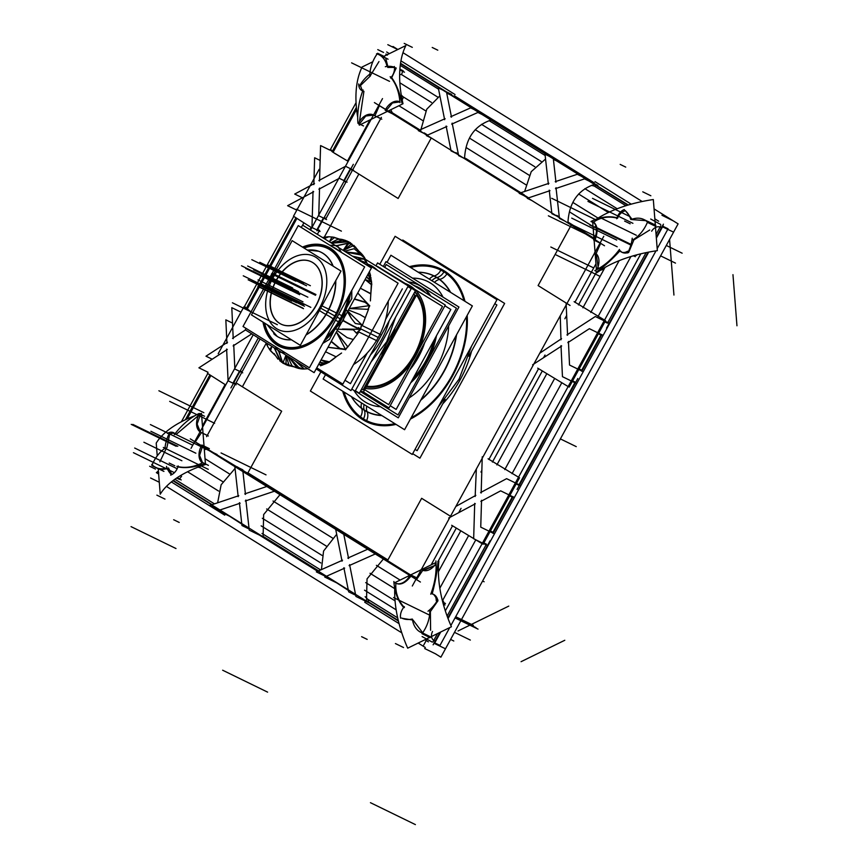 <?xml version="1.0" encoding="UTF-8"?>
<svg xmlns="http://www.w3.org/2000/svg" width="868" height="868" viewBox="0 0 868 868"><rect width="100%" height="100%" fill="white"/><g stroke="black" fill="none" stroke-linecap="round" stroke-linejoin="round"><path stroke-width="1.3" d="M353.58 364.506A57.418 38.865 -64 0 0 378.285 337.446A57.418 38.865 -64 0 0 388.246 301.207A57.418 38.865 -64 0 1 378.285 337.446L360.871 328.95L378.285 337.446A57.418 38.865 -64 0 0 388.246 301.207A57.418 38.865 -64 0 1 378.285 337.446A57.418 38.865 -64 0 1 353.58 364.506A57.418 38.865 -64 0 0 378.285 337.446A57.418 38.865 -64 0 1 353.58 364.506M367.414 264.024A57.418 38.865 -64 0 1 377.645 270.48A57.418 38.865 -64 0 0 367.414 264.024A57.418 38.865 -64 0 1 377.645 270.48A57.418 38.865 -64 0 0 370.354 265.25L370.755 265.445M301.869 368.629L296.574 366.556L288.751 356.867L296.574 366.556L301.869 368.629L296.574 366.556L288.751 356.867L299.916 368.672M287.351 355.999L292.104 365.938L287.351 355.999M282.827 363.106L287.785 365.439L293.644 366.752L286.093 364.788L285.984 355.142L283.066 362.672L290.715 365.656L283.066 362.672L285.984 355.142L283.066 362.672L290.715 365.656M281.243 361.88L274.364 347.916L281.243 361.88L274.364 347.916L280.136 361.186M266.888 343.261L267.561 346.354L270.534 350.856L275.004 355.175L269.46 349.457L272.01 346.451M353.276 329.764L342.437 329.026L360.383 329.33L361.587 324.556L360.383 329.33L361.587 324.556L360.383 329.33L356.423 333.128M360.437 329.742L361.696 324.599L355.337 323.482L351.388 318.469L347.786 311.156L361.5 324.502L355.305 323.46M365.254 317.677L360.014 314.563L348.415 309.995L360.014 314.563L365.254 317.677L360.014 314.563L348.415 309.995L360.014 314.563L365.254 317.677L362.173 325.847L368.585 309.138L365.254 317.688M353.33 329.807L356.336 333.073M337.185 330.513L347.222 337.663L353.287 339.529L358.278 332.911L353.287 339.529L347.222 337.663L337.185 330.513L347.222 337.663L353.287 339.529L347.222 337.663L337.185 330.513M328.028 347.233L345.529 349.446L328.028 347.233L345.529 349.446L347.656 346.647M347.591 346.538L336.372 331.999L345.529 349.446M325.543 351.768L336.079 356.813L341.569 353.037L336.079 356.813L325.543 351.768M329.395 361.815L321.051 359.981L327.203 362.933M325.142 363.942L318.578 364.495L325.142 363.942L318.578 364.495L322.343 365.189M307.749 368.683L300.361 364.093L307.749 368.683M335.037 329.395A57.418 38.865 116 0 1 323.927 341.265A57.418 38.865 116 0 0 335.037 329.395A57.418 38.865 116 0 1 323.927 341.265M345.941 309.833A57.418 38.865 116 0 1 335.764 328.408A57.418 38.865 116 0 0 345.941 309.833A57.418 38.865 116 0 1 335.764 328.408M350.618 292.516A57.418 38.865 116 0 1 346.386 308.672A57.418 38.865 116 0 0 350.618 292.516A57.418 38.865 116 0 1 346.386 308.672M332.119 246.653A57.418 38.865 116 0 1 339.29 251.123A57.418 38.865 116 0 0 332.119 246.653A57.418 38.865 116 0 1 339.29 251.123M340.245 318.74A55.378 37.487 -64 0 0 348.469 296.455A55.378 37.487 -64 0 1 340.245 318.74L337.099 317.211L340.245 318.74A55.378 37.487 -64 0 0 348.469 296.455A55.378 37.487 -64 0 1 340.245 318.74A55.378 37.487 -64 0 1 326.086 337.337A55.378 37.487 -64 0 0 340.245 318.74A55.378 37.487 -64 0 1 326.086 337.337A55.378 37.487 -64 0 0 340.245 318.74M332.01 236.931L329.406 241.825L331.988 236.931L339.93 239.264L333.844 237.235L328.636 236.736L324.057 238.505M330.903 242.758L337.977 239.199L345.334 240.36M347.265 241.098L331.619 243.203L348.307 241.803M351.876 243.93L343.305 250.472L349.229 242.953L355.956 248.346L349.229 242.953L343.305 250.472L353.884 245.394L358.592 250.852L350.216 242.649M362.954 255.376L345.876 252.078L359.352 253.727L364.104 257.546L359.352 253.727L345.876 252.078L359.352 253.727L364.104 257.546M367.175 263.319L357.312 259.185L367.175 263.319L357.312 259.185L367.175 263.319L367.967 265.825L365.33 259.141L352.451 256.168M371.059 277.869L367.88 274.44L371.059 277.869M371.515 282.002L365.092 279.529L371.515 282.002L365.092 279.529L371.526 284.812M371.602 284.693L370.82 293.992M370.831 293.937L360.35 288.187L370.853 293.655L370.397 300.892L370.853 293.655M367.934 309.323L369.508 305.644L357.714 293.015M354.491 298.896L365.276 302.107L369.518 305.623L349.218 308.52L367.826 309.312M328.104 246.913A55.378 37.487 116 0 1 335.753 316.549A55.378 37.487 116 0 1 279.572 346.462M279.485 346.43A55.378 37.487 116 0 1 263.167 322.202A55.378 37.487 116 0 0 293.742 349.012A55.378 37.487 116 0 0 335.753 316.549A55.378 37.487 116 0 1 293.742 349.012A55.378 37.487 116 0 1 263.167 322.202A55.378 37.487 116 0 0 293.742 349.012A55.378 37.487 116 0 0 335.753 316.549A55.378 37.487 116 0 0 341.167 260.65A55.378 37.487 116 0 0 302.639 247.174A55.378 37.487 116 0 1 328.017 246.87M281.048 324.133A34.655 23.458 -64 0 0 316.212 305.417A34.655 23.458 -64 0 0 311.428 261.843M311.341 261.8A34.655 23.458 -64 0 0 276.263 280.559A34.655 23.458 -64 0 0 280.972 324.089M366.676 386.097A53.914 36.499 -64 0 0 414.351 354.752A53.914 36.499 -64 0 0 416.499 295.087A53.914 36.499 -64 0 1 414.351 354.752A53.914 36.499 -64 0 1 366.676 386.097A53.914 36.499 -64 0 0 414.351 354.752A53.914 36.499 -64 0 0 416.499 295.087A53.914 36.499 -64 0 1 414.351 354.752A53.914 36.499 -64 0 1 366.676 386.097M395.092 327.92A53.914 36.499 116 0 1 380.162 355.175A53.914 36.499 116 0 0 395.092 327.92A53.914 36.499 116 0 1 380.162 355.175A53.914 36.499 116 0 0 395.092 327.92M366.22 386.933A54.836 37.118 -64 0 0 414.882 355.077A54.836 37.118 -64 0 0 416.966 294.252A54.836 37.118 -64 0 1 414.882 355.077A54.836 37.118 -64 0 1 366.22 386.933A54.836 37.118 -64 0 0 414.882 355.077A54.836 37.118 -64 0 0 416.966 294.252A54.836 37.118 -64 0 1 414.882 355.077A54.836 37.118 -64 0 1 366.22 386.933A54.836 37.118 116 0 0 414.73 355.012A54.836 37.118 116 0 0 416.922 294.328M416.521 293.677A54.836 37.118 -64 0 0 414.882 291.767A54.836 37.118 -64 0 1 416.521 293.677A54.836 37.118 -64 0 0 414.882 291.767A54.836 37.118 -64 0 1 416.521 293.677M413.363 377.96A58.568 39.646 -64 0 0 433.794 340.647A58.568 39.646 -64 0 1 413.363 377.96A58.568 39.646 -64 0 0 433.794 340.647A58.568 39.646 -64 0 1 413.363 377.96M420.221 288.426A58.568 39.646 -64 0 1 425.58 292.776A58.568 39.646 -64 0 0 420.221 288.426A58.568 39.646 -64 0 1 425.58 292.776A58.568 39.646 -64 0 0 420.221 288.426A58.568 39.646 -64 0 0 417.801 287.091A58.568 39.646 -64 0 0 414.036 285.594M418.517 284.954A60.814 41.165 116 0 1 421.295 286.462A60.814 41.165 116 0 0 418.517 284.954A60.814 41.165 116 0 1 421.295 286.462A60.814 41.165 116 0 1 430.864 296.064A60.814 41.165 116 0 0 421.295 286.462A60.814 41.165 116 0 1 430.864 296.064A60.814 41.165 116 0 0 421.295 286.462A60.814 41.165 116 0 0 418.777 285.073M436.463 335.775A60.814 41.165 116 0 1 410.694 382.831A60.814 41.165 116 0 0 436.463 335.775A60.814 41.165 116 0 1 410.694 382.831A60.814 41.165 116 0 0 436.463 335.775M365.037 394.18A60.814 41.165 116 0 1 362.965 393.009A60.814 41.165 116 0 0 370.039 396.144A60.814 41.165 116 0 1 365.482 394.397M362.965 393.009A60.814 41.165 116 0 1 360.426 391.229A60.814 41.165 116 0 0 362.965 393.009A60.814 41.165 116 0 1 360.426 391.229A60.814 41.165 116 0 0 362.965 393.009A60.814 41.165 116 0 0 370.039 396.144A60.814 41.165 116 0 1 362.965 393.009M408.752 282.306A60.814 41.165 116 0 1 418.333 284.856A60.814 41.165 116 0 0 408.752 282.306A60.814 41.165 116 0 1 418.333 284.856A60.814 41.165 116 0 0 408.752 282.306M442.756 403.848A84.934 57.494 -64 0 0 471.508 351.345A84.934 57.494 -64 0 1 442.756 403.848A84.934 57.494 -64 0 0 471.508 351.345A84.934 57.494 -64 0 1 442.756 403.848M440.803 268.971A84.934 57.494 116 0 0 409.512 266.812A84.934 57.494 116 0 1 444.416 270.968A84.934 57.494 116 0 1 464.988 301.326A84.934 57.494 116 0 0 444.416 270.968A84.934 57.494 116 0 1 464.988 301.326A84.934 57.494 116 0 0 444.416 270.968A84.934 57.494 116 0 0 440.901 269.026M467.179 315.388A84.934 57.494 116 0 1 410.434 419.049A84.934 57.494 116 0 0 467.179 315.388A84.934 57.494 116 0 1 410.434 419.049A84.934 57.494 116 0 0 467.179 315.388M366.361 421.664A84.934 57.494 116 0 1 362.954 419.776A84.934 57.494 116 0 0 396.025 424.387A84.934 57.494 116 0 1 366.47 421.718M362.954 419.776A84.934 57.494 116 0 1 342.903 391.338A84.934 57.494 116 0 0 362.954 419.776A84.934 57.494 116 0 1 342.903 391.338A84.934 57.494 116 0 0 362.954 419.776A84.934 57.494 116 0 0 396.025 424.387A84.934 57.494 116 0 1 362.954 419.776M422.792 570.287L416.553 579.564L422.542 570.547M458.695 512.673L461.071 508.344M480.937 472.051L481.838 470.413M543.531 357.735L545.006 355.045M564.873 318.751L566.663 315.464M598.367 268.755L596.207 253.423L600.634 243.333L596.207 253.423L598.367 268.755L596.207 253.423L600.515 243.604M247.922 472.854L387.898 559.936M358.853 174.045L324.437 236.91M266.075 343.5L242.378 386.781M434.293 642.678L439.967 645.434L449.732 627.586L439.967 645.434L434.293 642.678L439.967 645.434L449.732 627.586M450.872 625.524L655.991 250.852M657.174 248.682L667.752 229.38M489.563 531.433L483.389 542.706M490.377 531.032L492.97 532.29L490.377 531.032L492.97 532.29L512.218 497.125L509.635 495.867L512.218 497.125L492.97 532.29L512.218 497.125L509.635 495.867M515.679 483.736L509.44 495.118M518.739 485.223L516.145 483.964M519.021 484.702L574.855 382.712M572.587 380.868L575.18 382.126M572.12 380.629L578.316 369.323M579.108 368.954L581.701 370.224L579.108 368.954L581.701 370.224L600.949 335.048L598.367 333.789L600.949 335.048L581.701 370.224L600.949 335.048L598.367 333.789M598.204 332.997L604.41 321.659M604.877 321.887L607.47 323.146M607.774 322.581L646.074 252.642M656.056 234.403L660.808 225.713M662.403 226.027L668.067 228.794M432.904 641.995L437.515 633.575M447.107 616.052L486.102 544.833M483.856 542.934L486.449 544.193M632.305 219.615L625.383 210.664L632.305 219.615L645.727 220.646L632.305 219.615L645.727 220.646L632.305 219.615L625.383 210.664C621.662 211.911 619.047 214.429 617.549 218.204C608.511 215.948 600.526 217.26 593.582 222.11L593.755 222.23C597.629 225.713 598.085 231.539 595.133 239.709L600.124 242.931M621.781 252.187L620.099 250.7C622.085 253.065 624.938 253.651 628.66 252.458L633.9 239.872L649.731 230.009M622.193 252.404L627.824 252.718M620.099 250.7C622.085 253.065 624.938 253.651 628.66 252.458C624.938 253.651 622.085 253.065 620.099 250.7C611.853 259.575 604.302 266.433 597.434 271.25C604.302 266.433 611.853 259.575 620.099 250.7C611.853 259.575 604.302 266.433 597.434 271.25M385.631 109.39L379.392 105.614M392.325 112.775L388.43 110.876M427.664 135.05L424.192 132.891M458.337 154.135L455.895 152.616M465.899 158.551L464.586 157.911M528.601 197.85L525.053 195.647M559.274 216.935L556.768 215.373M201.452 432.622L195.289 441.899L201.452 432.622L195.289 441.899L201.517 445.675M235.25 384.285L207.268 435.421L235.25 384.285L207.268 435.421L203.047 433.36L207.832 435.693L203.047 433.36M233.731 382.799L235.575 383.699M239.481 371.265L233.286 382.582M260.042 339.008L241.684 372.556L260.042 339.008L242.096 371.797L240.252 370.896M317.666 229.499L319.511 230.4M323.384 218.009L317.221 229.282M344.053 181.303L345.898 182.204L344.053 181.303L345.898 182.204L326.021 218.497L324.176 217.597M350.119 169.173L343.891 180.566M352.408 170.302L350.564 169.401M376.712 116.616L380.726 118.58M379.37 105.668L374.933 115.759M204.121 447.063L236.931 466.919M245.47 494.413L242.845 470.879L240.078 469.176L250.689 474.709M271.782 488.912L275.655 491.321M280.548 494.228L338.487 530.098M340.94 531.932L344.021 533.853M372.654 551.668L376.007 553.751M396.112 583.361L396.058 583.329C400.734 585.347 405.714 582.905 411.02 576.005L416.011 579.216L411.02 576.005C405.714 582.905 400.734 585.347 396.058 583.329L395.884 583.209C395.168 592.345 398 600.461 404.39 607.557C398 600.461 395.168 592.345 395.884 583.209C395.168 592.345 398 600.461 404.39 607.557M416.553 579.564L422.716 570.287L436.116 564.992L423.237 570.536M433.327 594.265L432.177 593.94C435.259 582.211 437.168 571.773 437.917 562.616C437.168 571.773 435.259 582.211 432.177 593.94C435.259 582.211 437.168 571.773 437.917 562.616M437.743 599.907L433.685 594.428M430.604 630.276L430.387 611.593L430.604 630.276L430.387 611.593L437.96 600.786C437.038 596.859 435.107 594.58 432.177 593.94C435.107 594.58 437.038 596.859 437.96 600.786C437.038 596.859 435.107 594.58 432.177 593.94M402.275 618.331L413.059 620.088L422.683 632.783M439.837 588.189L468.373 536.066M444.004 602.783L442.756 600.211L444.004 602.783L442.756 600.211L475.631 540.146M443.591 605.191L444.069 604.54M398.271 620.446L368.564 601.958L398.271 620.446L368.564 601.958L368.054 599.441L368.564 601.958L366.296 600.862L368.564 601.958L368.054 599.441M212.139 504.644L173.264 480.449M318.599 570.873L262.787 536.153M444.459 603.954L443.06 603.282M365.146 596.696L367.652 599.191L397.685 617.875L367.652 599.191L365.146 596.696M200.747 467.982L198.099 467.136L200.248 467.657L222.913 481.762L200.465 467.776M178.548 467.038C185.676 468.362 194.215 467.331 204.175 463.935C194.215 467.331 185.676 468.362 178.548 467.038C185.676 468.362 194.215 467.331 204.175 463.935M202.591 462.796L199.586 455.45L202.45 446.434L199.586 455.45L202.591 462.796L199.586 455.45L202.45 446.434M168.479 467.917L171.864 474.59M160.634 469.816L167.329 468.655L160.634 469.816M166.341 448.246L159.853 461.819M169.737 433.913L173.969 432.893L169.737 433.913L173.969 432.893L169.737 433.913L166.884 447.66M198.577 415.436L175.998 434.553M200.183 431.635L197.134 424.04L200.324 414.796L197.134 424.04L200.183 431.635L197.134 424.04L200.324 414.796M204.349 449.993L206.4 448.897M180.436 475.642L181.445 476.261M181.586 476.348L179.513 478.876L181.586 476.348L179.513 478.876L177.137 477.715M594.591 184.309L628.291 205M446.467 91.878L400.539 63.299M451.251 95.252L448.159 93.343M477.704 111.31L458.901 99.625M482.489 114.695L479.136 112.612M489.867 118.894L552.645 157.933M554.804 159.69L557.419 161.318M565.535 165.972L584.869 177.983M585.77 178.96L589.643 181.369M520.854 192.739L466.029 158.605M390.817 109.704L392.249 112.731L390.817 109.704M386.661 110.008L392.444 102.966L399.909 101.892L392.444 102.966L386.661 110.008L392.444 102.966L399.909 101.892L392.444 102.966L386.661 110.008M359.84 123.43L365.764 116.041L373.5 115.064L365.764 116.041L359.84 123.43L365.764 116.041L373.5 115.064L365.764 116.041L359.84 123.43M363.92 91.314L359.471 121.563M360.448 85.574L362.325 90.76L360.448 85.574L362.325 90.76L360.448 85.574L370.397 75.939M378.98 61.563L370.593 75.245M387.801 66.348L385.696 58.189M394.484 67.411L387.725 67.444L394.484 67.411M396.199 68.062L391.707 77.697C396.22 83.925 399.606 92.301 401.873 102.836C399.606 92.301 396.22 83.925 391.707 77.697C396.22 83.925 399.606 92.301 401.873 102.836M400.267 65.36L438.568 89.198M403.012 96.749L401.276 95.024L403.012 96.749M402.166 99.885L403.555 97.086M399.844 69.841L402.698 71.23L401.548 74.583L437.765 97.118L401.548 74.583L402.698 71.23L399.844 69.841L402.698 71.23L401.548 74.583L399.66 74.54M541.144 161.437L481.501 124.33M489.129 120.652L545.158 155.502M625.882 205.727L594.33 186.099L596.153 185.492L594.33 186.099L591.433 185.361L594.33 186.099L625.882 205.727L594.33 186.099L591.433 185.361M617.191 208.754L584.891 188.66M590.793 312.458L619.155 260.66M600.385 270.263L604.041 269.178M633.738 255.886L632.566 256.027M598.052 316.538L630.917 256.516M504.775 469.588L554.392 378.936M512.033 473.668L561.661 383.016M365.417 259.315L408.253 285.963L350.976 390.578L316.158 368.911M362.271 325.63L380.347 334.44M295.695 361.186L304.375 369.009C304.852 368.867 300.035 369.898 291.974 365.862M285.409 352.864L278.986 352.072L282.577 362.954M275.395 346.625L279.138 352.169L282.838 363.117M266.997 343.327L267.702 346.614M359.016 332.043L376.886 340.755M345.865 309.062L343.24 320.769C353.558 326.813 365.493 332.39 358.289 327.8M335.102 328.722L343.359 320.531C353.71 326.531 365.645 332.119 358.397 327.583M329.373 339.475L335.222 328.581M331.131 341.558L339.659 348.578L345.453 349.522M322.755 343.424L329.558 339.29M331.272 341.308L339.844 348.361L345.648 349.327M319.717 362.423L326.173 363.594C328.972 362.401 332.466 359.992 336.643 356.39M319.815 362.227L326.411 363.475M295.435 361.023L304.093 369.009L307.858 368.759M308.14 368.933L300.209 363.996M301.695 368.9L296.118 366.448L288.469 356.694M301.283 227.47L302.574 225.127L371.428 267.973L314.118 372.643L245.264 329.807L246.045 328.375M289.218 365.884L285.865 355.066M281.482 362.216L274.147 347.786M267.029 345.247L265.706 342.534M270.501 350.813L271.923 346.397M324.176 238.57L328.939 236.736M327.225 243.615L323.894 241.532M329.894 245.275L337.489 245.601L350.444 242.78C345.29 239.991 341.081 238.798 337.836 239.199M341.406 252.436L337.337 245.503L350.195 242.628M344.053 254.074L347.352 256.136M352.679 256.31L365.461 259.38C365.547 259.847 364.202 255.29 357.291 249.886M366.448 277.055L371.526 281.633L369.41 271.641L370.593 275.568M366.567 276.838L371.504 281.362L370.799 294.133M351.79 290.379L351.768 298.722M354.35 299.145L365.189 302.379L369.453 305.894M345.789 309.268L351.822 298.473M369.757 305.699L368.054 309.355L349.283 308.411M345.583 309.55A56.876 38.496 -64 0 0 349.988 293.677M369.681 306.013L357.746 292.961M365.157 279.409L371.764 284.791L371.547 282.002M367.945 274.321L371.569 282.284M367.272 263.622L363.974 259.065L357.204 259.12M364.278 257.319L358.766 253.38L345.648 251.926M355.782 247.272L348.263 242.747L343.175 250.396M348.556 241.716L342.469 240.165L331.424 243.083M334.549 237.387L329.298 241.76M327.757 236.769L322.408 237.474M334.842 328.929A56.876 38.496 -64 0 0 345.898 308.726M360.6 329.449L356.52 333.204L353.385 329.84L335.992 329.124M351.388 318.469L345.822 309.008M324.567 340.115A56.876 38.496 -64 0 0 335.363 328.223M345.703 349.62L327.985 347.309M345.475 349.847L347.764 346.723L336.296 332.129M318.502 364.636L327.269 363.041M320.976 360.122L329.514 362.032L327.008 363.171M262.993 322.093A55.378 37.487 -64 0 0 279.398 346.386A55.378 37.487 -64 0 0 337.196 313.381M338.78 314.151L341.851 315.659M335.439 320.249L338.52 321.746M333.854 319.478A55.378 37.487 -64 0 0 327.941 246.838A55.378 37.487 -64 0 0 302.487 247.087M276.686 268.852A55.378 37.487 -64 0 0 275.536 270.523M364.647 266.899L309.409 367.793L243.018 326.487L298.266 225.593L364.647 266.899M264.425 322.994A54.033 36.575 -64 0 0 295.858 347.536A54.033 36.575 -64 0 0 336.545 313.055L328.755 309.203A47.48 32.138 -64 0 1 306.154 334.712M273.735 333.724A47.48 32.138 -64 0 0 277 336.274A47.48 32.138 -64 0 0 291.279 339.692M303.822 247.912A54.033 36.575 -64 0 1 341.037 263.254A54.033 36.575 -64 0 1 333.29 319.001A6.315 0.618 31.2 0 0 325.891 314.433A47.48 32.138 -64 0 0 335.612 280.906M332.943 266.031A47.48 32.138 -64 0 0 318.491 251.177A47.48 32.138 -64 0 0 314.466 250.168M319.413 310.505A6.792 0.662 31.2 0 0 326.249 314.617M270.523 280.114L269.959 279.821L276.469 269.264M273.105 275.406A6.792 0.662 -148.8 0 1 272.693 274.831L267.268 286.06L271.272 277.293M321.952 305.851L329.113 309.388M341.005 271.055L300.339 345.334L251.47 314.921L292.136 240.642L341.005 271.055M277.185 278.595A34.655 23.458 -64 0 0 280.885 324.057A34.655 23.458 -64 0 0 317.048 303.399M314.965 307.218A34.655 23.458 -64 0 0 311.254 261.756A34.655 23.458 -64 0 0 275.091 282.415M367.457 264.132L398.097 283.196L342.86 384.101L316.744 367.848M413.569 294.165L415.012 295.066L363.128 389.83L361.685 388.929M408.134 286.169L415.457 290.715L359.33 393.226L355.337 390.741M375.508 265.586L384.437 271.152L377.851 266.639A3.19 2.354 116.6 0 0 376.896 266.454M382.43 269.481L382.43 269.481A3.19 2.333 127.1 0 0 381.182 269.123M407.906 286.592L411.226 288.653L355.11 391.164L351.779 389.103M344.965 380.238L350.455 383.656L367.218 353.037M402.34 288.881L385.576 319.5M377.656 266.541L442.485 306.404L388.701 404.651L364.701 389.71M414.513 292.429L417.085 294.024L363.301 392.26L360.741 390.665M444.893 305.796L450.839 309.496L396.144 409.414L390.199 405.714M414.85 291.822A54.836 37.118 116 0 1 416.336 293.558M375.996 265.782L377.569 262.906L445.306 305.048L388.983 407.927L363.432 392.032M384.708 267.344L386.238 264.534L456.47 308.227L398.032 414.958L360.296 391.479M424.213 343.576A58.568 39.646 116 0 1 410.217 369.15M383.33 266.487L385.989 261.637L458.944 307.033L398.282 417.834L355.186 391.023M364.321 393.833A60.814 41.165 116 0 1 360.329 391.403A60.814 41.165 116 0 0 364.582 393.964A60.814 41.165 116 0 0 369.497 395.808M408.079 281.894A60.814 41.165 116 0 1 417.877 284.639A60.814 41.165 116 0 1 422.542 287.503M418.137 284.769A60.814 41.165 116 0 1 429.834 295.424M434.857 338.694A60.814 41.165 116 0 1 412.191 380.097M445.154 399.464L417.117 450.676L415.034 449.385M468.85 356.195L496.897 304.961L494.814 303.67M402.329 240.794L402.741 240.024L504.634 303.42L419.917 458.174L412.691 453.671M359.753 417.606A84.934 57.494 -64 0 0 366.263 421.609A84.934 57.494 -64 0 0 395.851 424.278M410.586 418.767A84.934 57.494 -64 0 0 467.006 315.724M464.771 301.185A84.934 57.494 -64 0 0 441.053 269.102M447.204 272.932A84.934 57.494 -64 0 0 440.694 268.928A84.934 57.494 -64 0 0 409.338 266.704M342.697 391.208A84.934 57.494 -64 0 0 365.895 421.436M379.783 264.284L395.103 236.302L496.995 299.688L412.267 454.441L310.375 391.045L320.889 371.851M410.238 267.257A84.229 57.006 -64 0 1 447.042 273.626A9.548 6.966 -52.9 0 1 439.403 279.409A75.603 51.169 -64 0 0 418.257 272.248M343.663 391.815A84.229 57.006 -64 0 0 366.415 420.904A9.548 7.031 116.6 0 0 367.023 411.606A75.603 51.169 -64 0 1 351.431 396.643M395.265 423.92A84.229 57.006 -64 0 1 360.318 417.107A9.548 6.966 127.1 0 0 361.555 408.199A75.603 51.169 -64 0 0 381.443 415.316M410.922 418.148A84.229 57.006 -64 0 0 466.691 316.288M464.261 300.87A84.229 57.006 -64 0 0 440.944 269.839A9.548 7.031 -63.4 0 1 433.924 276.002A75.603 51.169 -64 0 1 450.177 292.104M421.11 399.54A75.603 51.169 -64 0 0 456.145 335.547M361.587 402.969A9.147 6.673 127.1 0 0 361.75 408.644M429.356 279.16A9.147 6.738 -63.4 0 1 434.423 275.894M434.477 282.339A9.147 6.673 -52.9 0 1 439.924 279.312M366.719 406.159A9.147 6.738 116.6 0 0 367.24 412.061M387.041 262.299L390.915 255.235L472.366 305.916L404.586 429.714L323.135 379.034L325.5 374.726M412.3 586.009L603.781 236.27M454.365 95.795L487.849 116.627M560.446 162.783L560.858 162.023L594.33 182.877M663.163 225.702L656.349 238.147M648.711 252.111L448.051 618.613M440.727 632.002L434.412 643.535M654.06 208.906L678.114 223.868L440.89 657.185L435.4 653.767M642.179 201.506L402.969 52.688M397.837 49.498L393.009 46.492M425.298 647.485L418.17 643.047M401.797 632.859L166.406 486.406M640.834 253.814L445.327 610.898M661.948 215.253L673.167 220.797M424.712 648.559L435.975 654.049M451.675 525.27L482.131 543.683M483.151 544.236L519.541 477.758M488.076 458.792L518.532 477.205M455.852 506.456L475.827 495.357M476.348 469.013L475.154 496.496M481.165 493.024L482.25 456.807L482.868 457.111M533.245 365.102L532.616 364.799L561.661 345.985M537.693 368.14L568.16 386.564M569.169 387.106L605.571 320.628M574.095 301.663L604.551 320.075M561.574 338.65L539.755 353.2M560.978 339.822L560.261 315.746M566.782 303.843L566.12 303.529L567.585 335.254M594.786 252.686L594.613 252.61A14.17 9.591 116 0 1 596.924 269.547M596.598 271.803L578.457 304.939L596.598 271.803L596.674 272.845A95.252 46.004 175.5 0 1 657.336 250.646L653.322 199.542A95.252 46.004 175.5 0 0 596.403 219.148M596.435 269.807L594.113 240.176M594.038 239.199L592.714 222.327M374.401 102.576L604.519 245.752M191.025 448.344L253.217 334.755M310.527 230.085L382.506 98.605M190.287 438.872L420.405 582.037M394.745 588.298A95.252 52.915 -116.1 0 0 407.7 648.179L451.414 626.761A95.252 52.915 -116.1 0 1 438.861 561.097L437.808 561.607M395.548 582.32L410.087 575.191M410.705 574.887L421.479 569.614M421.544 569.582L436.007 562.497M436.051 563.354A14.17 9.591 -64 0 1 422.239 570.059A14.17 9.591 -64 0 1 421.175 569.397L421.349 569.484M475.317 503.787L448.669 518.033L449.331 518.359M486.991 545.267L473.657 538.757L474.709 503.353M432.101 642.027L422.108 636.57M399.063 623.625L364.734 602.262L365.526 600.797M387.54 560.598L421.642 498.308L451.197 516.688M424.951 639.727L428.38 641.864M433.121 644.815L439.924 632.392M447.812 617.983L490.04 540.862M398.412 621.021L172.906 480.72M434.759 643.633L445.479 648.787M149.654 466.257L155.459 469.089M340.495 531.097L384.231 558.319M336.686 534.287L323.58 551.039L321.431 569.614L323.58 551.039L336.686 534.287L323.58 551.039L321.431 569.614M322.744 574.182L348.318 590.088M383.374 559.003L367.045 578.88L366.48 601.394M348.589 558.504L343.652 533.668L351.497 537.498M347.808 558.081L368.314 548.945L376.169 552.775M384.003 557.647L375.898 553.697L349.077 565.643M394.289 582.309A14.17 9.591 -64 0 0 395.558 583.122A14.17 9.591 -64 0 0 410.336 574.703L416.77 577.849M393.866 581.506A60.608 41.024 -64 0 0 403.653 607.459M404.369 606.656A10.416 7.053 -64 0 0 400.593 618.19M401.689 618.049A30.521 20.658 -64 0 0 411.942 619.101M412.376 619.079A27.96 18.933 -64 0 0 420.817 632.338A27.96 18.933 -64 0 0 423.085 633.195L431.016 637.058M429.812 610.54A27.96 18.933 -64 0 1 422.022 633.705L430.127 637.654M428.011 611.224A30.521 20.658 -64 0 0 437.83 599.766M442.778 602.186L445.468 603.499M443.309 604.171L445.034 605.018M436.246 600.721A10.416 7.053 -64 0 0 433.002 594.092A10.416 7.053 -64 0 0 431.005 593.593M430.745 594.189A60.608 41.024 -64 0 0 435.899 560.912M434.705 640.747A7.812 5.74 -58.1 0 1 433.729 640.302A7.812 5.74 -58.1 0 1 432.524 631.47M349.609 564.656L355.934 596.446L369.269 602.945M355.696 595.274L348.665 591.846L343.869 567.737M348.383 590.424L336.795 582.927M337.511 583.263L324.74 577.025L344.65 568.16M342.567 560.207L316.343 571.882L325.869 576.526M259.597 535.187L317.645 571.296M262.57 536.63L249.235 530.131L245.872 500.044M237.105 466.778L279.767 493.317M235.044 468.46L221.145 484.767L217.629 502.8L221.145 484.767L235.044 468.46L221.145 484.767L217.629 502.8M219.354 509.863L249.029 528.319M279.995 494.684L263.655 514.561L263.102 537.075M275.297 490.084L267.452 486.264L244.743 493.892M245.286 500.999L275.026 491.006L283.131 494.955M343.663 532.626L335.569 528.677L342.035 561.184M239.416 502.68L241.966 525.531L249.105 529.013M241.803 524.12L230.15 516.579M240.143 503.212L218.096 510.612L229.521 516.178M219.376 510.178L209.698 505.469L238.776 495.704M238.19 496.648L234.751 465.877L242.856 469.827M208.418 465.378L202.862 462.666A60.608 41.024 116 0 1 176.844 466.344M194.909 415.718A95.252 46.004 -4.5 0 0 156.218 443.103L157.227 455.874M158.226 468.731L160.233 494.217A95.252 46.004 -4.5 0 1 205.488 464.51L201.474 413.407A95.252 46.004 -4.5 0 0 200.258 413.808M209.34 448.658L201.897 445.024A14.17 9.591 116 0 0 202.342 462.926M179.437 479.418L176.638 478.051M178.211 465.953A10.416 7.053 116 0 1 170.638 475.132M156.359 472.615L158.649 474.036M171.354 481.946L224.758 515.169M247.706 473.255L281.666 411.215L236.541 383.146M208.049 372.274L198.913 367.826L227.308 349.435M258.306 337.923L230.921 387.931M250.993 311.927L243.865 306.86L245.069 306.979L250.993 311.927L245.069 306.979M225.734 384.958L207.463 373.338M251.763 333.854L233.134 345.92M242.704 372.839L234.859 369.019L233.731 344.748M226.624 349.066L228.089 380.792L236.183 384.741M208.342 435.986L200.899 432.351A14.17 9.591 116 0 1 199.64 413.515M204.566 416.239L199.011 413.526A60.608 41.024 116 0 0 174.359 434.673M167.372 433.447A10.416 7.053 116 0 1 173.546 432.665A10.416 7.053 116 0 1 175.032 433.783M165.028 447.606A30.521 20.658 116 0 1 169.553 432.861M158.714 468.97L151.857 465.628A27.96 18.933 116 0 1 165.549 447.866M152.258 464.63L151.759 464.38A27.96 18.933 116 0 0 155.817 467.461A27.96 18.933 116 0 0 167.036 467.939M180.566 479.505L177.039 477.791M171.593 474.731A30.521 20.658 116 0 1 166.504 466.398M157.271 471.617L158.746 472.724M356.064 102.674L330.328 149.676M293.688 216.599L244.309 306.805M207.669 373.728L181.369 421.772M387.812 44.691L397.75 49.541M150.576 477.997L159.289 482.25M226.928 343.424L225.843 319.858L232.505 323.102M227.524 342.242L205.987 356.195L212.193 359.222M627.759 205.152L400.474 63.744M662.859 226.993L673.579 232.147M377.764 49.617L383.558 52.438M567.911 222.816C569.028 202.635 578.023 189.767 594.873 184.233C578.023 189.767 569.028 202.635 567.911 222.816C569.028 202.635 578.023 189.767 594.873 184.233M592.551 182.779L550.898 157.075M524.63 191.481L531.227 171.658L545.549 159.039M549.238 190.157L551.864 213.691L557.05 216.208M549.976 190.678L527.256 198.305L531.91 200.573M524.077 195.701L519.173 193.314L548.912 183.322M452.163 123.137L458.64 155.643L463.545 158.041M466.615 158.996L466.734 159.593M464.532 158.497C465.649 138.305 474.633 125.448 491.494 119.903C474.633 125.448 465.649 138.305 464.532 158.497C465.649 138.305 474.633 125.448 491.494 119.903L447.747 92.692M420.969 129.44L426.752 109.216L439.892 95.849M455.711 153.169L451.056 150.902L446.119 126.066M431.57 138.142L426.394 135.625L446.901 126.478M445.121 118.677L418.3 130.623L423.736 133.271M399.898 101.806A14.17 9.591 -64 0 0 385.175 110.247L392.358 113.751M392.987 113.187A14.17 9.591 -64 0 0 392.629 113.882M359.037 124.005A95.252 52.915 63.9 0 0 359.298 125.155L403.002 103.737A95.252 52.915 63.9 0 1 405.855 45.57L383.906 56.322M372.806 61.769L362.14 66.988A95.252 52.915 63.9 0 0 357.714 117.332M358.332 123.657A14.17 9.591 -64 0 1 373.262 114.901A14.17 9.591 -64 0 1 374.336 115.563L381.79 119.187M353.623 170.237L345.529 166.287L318.892 180.533M353.341 164.323L316.95 230.801M348.155 161.361L334.495 153.245L329.883 149.73L331.088 149.849L332.715 152.084L348.155 161.361L332.715 152.084L331.088 149.849M311.753 227.839L293.493 216.208L319.142 169.358M318.892 189.213L339.269 178.309L347.113 182.139M319.554 188.074L318.73 215.731L326.574 219.561M320.053 231.463L311.959 227.514L313.033 191.296M232.537 338.336L245.481 329.949M240.968 312.144L231.799 307.673L233.232 338.704M313.673 191.752L287.634 205.683L296.802 210.154M302.389 197.796L294.719 194.052L314.498 183.474M320.14 160.439L314.639 157.759L313.836 184.613M319.532 180.989L320.585 145.574L329.721 150.034M387.378 54.63L385.869 54.076L387.345 55.183M353.146 170.486L398.141 198.479L431.255 137.99M386.651 51.982L389.352 53.653M400.94 60.868L455.049 94.536M451.653 94.395L438.307 87.896L444.633 119.686M399.964 102.641A60.608 41.024 -64 0 0 390.177 76.677M390.589 78.033A10.416 7.053 -64 0 0 394.365 66.489M399.888 69.19L403.164 70.785M399.844 69.863L403.783 71.784M396.144 68.051A30.521 20.658 -64 0 0 395.569 67.758M394.473 67.281A30.521 20.658 -64 0 0 385.327 66.717M387.019 66.424A27.96 18.933 -64 0 0 378.817 54.63A27.96 18.933 -64 0 0 376.56 53.783L377.07 54.033M369.833 76.438A27.96 18.933 -64 0 1 377.623 53.263L384.481 56.604M369.247 74.583A30.521 20.658 -64 0 0 359.439 86.04M358.712 83.957A10.416 7.053 -64 0 0 361.956 90.597A10.416 7.053 -64 0 0 362.737 90.901M363.084 89.957A60.608 41.024 -64 0 0 357.941 123.234L363.508 125.947M451.501 117.147L446.705 93.05L459.487 99.278M450.72 116.735L470.64 107.86L483.411 114.088L482.684 114.413L483.107 113.654M491.245 118.959L477.899 112.46L451.685 124.135M548.37 184.287L545.006 154.211L558.352 160.71M487.556 117.158L487.859 116.605L560.858 162.023M566.186 165.582L553.404 159.354L555.954 182.204M555.227 181.683L577.274 174.284L590.056 180.511L589.329 180.75L589.741 180.001M555.466 188.638L584.544 178.873L597.878 185.383M564.884 221.09L559.448 218.432L556.008 187.672M594.276 223.087L590.978 221.481A60.608 41.024 116 0 1 616.996 217.792M600.048 243.073L593.614 239.937A14.17 9.591 116 0 0 592.085 221.373M660.776 227.416A7.812 5.74 121.9 0 0 651.651 231.213M570.059 305.449L538.106 285.572L571.632 224.335M606.504 328.126L648.06 252.241M656.284 237.214L663.423 224.172M595.025 181.618L631.242 204.154M654.841 218.834L658.671 221.221M566.934 334.907L595.329 316.516L608.674 323.015M596.023 271.196L594.83 270.61A60.608 41.024 116 0 0 619.47 249.463M636.374 255.528L635.615 255.159M627.575 251.243A10.416 7.053 116 0 1 621.401 252.013A10.416 7.053 116 0 1 619.177 249.886M635.343 256.678L633.466 255.756M632.23 238.201A30.521 20.658 116 0 1 627.705 252.946M655.882 225.3L647.788 221.351A27.96 18.933 116 0 1 632.685 239.969M655.807 226.45L647.886 222.588A27.96 18.933 116 0 0 643.828 219.506A27.96 18.933 116 0 0 631.09 219.593M624.342 210.034A30.521 20.658 116 0 1 630.754 219.409M616.736 218.736A10.416 7.053 116 0 1 624.309 209.557M660.7 224.487L650.696 219.029M602.153 334.918L589.383 328.69L567.846 342.643M581.777 371.287L601.86 334.603M582.309 371.265L569.527 365.037L568.442 341.471M561.01 345.638L562.453 376.669L575.788 383.168M519.954 485.158L506.608 478.659L480.568 492.579M517.078 489.465L577.828 378.502M480.872 501.411L500.662 490.832L513.433 497.06M493.046 533.364L513.129 496.68M481.545 500.283L480.742 527.136L493.512 533.364M299.699 294.675L255.952 273.344L299.699 294.675M290.639 290.389L245.677 268.472M298.473 291.637L253.608 269.764M296.737 302.813L251.883 280.95M307.847 297.181L263.514 275.568M315.518 295.272L271.51 273.821M310.831 307.348L265.868 285.431M306.534 285.746L261.572 263.829M302.856 308.097L257.894 286.18M286.169 287.547L241.467 265.76M297.127 292.798L252.165 270.881M277.359 324.697L232.407 302.78M266.02 474.861L221.069 452.944M222.642 670.215L267.604 692.132M303.724 304.625L259.988 283.304M304.473 306.23L260.324 284.704M291.702 301.022L248.139 279.789M302.975 301.825L258.024 279.908M303.507 308.672L258.664 286.798M370.441 802.683L415.392 824.6M287.124 297.192L243.257 275.807M175.987 548.533L131.035 526.616M295.869 281.167L251.818 259.695M292.614 287.948L247.651 266.031M303.561 283.641L259.749 262.288M310.364 285.691L267.311 264.707M315.93 294.512L272.292 273.246M341.395 231.138L296.444 209.221M327.106 236.931L322.679 237.637M344.585 251.264L354.133 248.704L360.068 253.673L354.133 248.704L344.585 251.264L354.133 248.704L360.068 253.673M369.117 272.194L368.477 274.386M264.675 323.146A53.783 36.402 -64 0 0 294.784 347.439A53.783 36.402 -64 0 0 334.831 315.974A53.783 36.402 -64 0 1 294.784 347.439A53.783 36.402 -64 0 1 264.675 323.146A53.783 36.402 -64 0 0 294.784 347.439A53.783 36.402 -64 0 0 334.831 315.974A53.783 36.402 -64 0 0 340.397 262.32A53.783 36.402 -64 0 0 304.06 248.064A53.783 36.402 -64 0 1 340.397 262.32A53.783 36.402 -64 0 1 334.831 315.974L327.561 311.948A47.512 32.159 116 0 1 305.992 335.015M307.435 250.158A47.512 32.159 116 0 1 333.149 266.161A47.512 32.159 116 0 0 307.435 250.158A47.512 32.159 116 0 1 333.149 266.161A47.512 32.159 116 0 0 318.014 251.015M327.561 311.948A47.512 32.159 116 0 0 335.797 280.581A47.512 32.159 116 0 1 327.561 311.948A47.512 32.159 116 0 0 335.797 280.581A47.512 32.159 116 0 1 327.561 311.948L334.831 315.974A53.783 36.402 -64 0 0 340.397 262.32A53.783 36.402 -64 0 0 304.06 248.064M320.683 308.183L327.377 311.851L320.683 308.183M272.736 278.368A40.763 27.592 116 0 1 315.789 257.275A40.763 27.592 116 0 1 319.739 307.608A40.763 27.592 116 0 1 276.686 328.701A40.763 27.592 116 0 1 272.736 278.368A40.763 27.592 116 0 1 315.789 257.275A40.763 27.592 116 0 1 319.739 307.608A40.763 27.592 116 0 1 276.686 328.701A40.763 27.592 116 0 1 272.736 278.368A40.763 27.592 116 0 1 315.789 257.275A40.763 27.592 116 0 1 319.739 307.608A40.763 27.592 116 0 1 276.686 328.701A40.763 27.592 116 0 1 272.736 278.368M276.263 280.559A34.655 23.458 -64 0 0 279.615 323.341A34.655 23.458 -64 0 0 316.212 305.417A34.655 23.458 -64 0 0 312.86 262.635A34.655 23.458 -64 0 0 276.263 280.559A34.655 23.458 -64 0 0 279.615 323.341A34.655 23.458 -64 0 0 316.212 305.417A34.655 23.458 -64 0 0 312.86 262.635A34.655 23.458 -64 0 0 276.263 280.559A34.655 23.458 -64 0 0 279.615 323.341A34.655 23.458 -64 0 0 316.212 305.417A34.655 23.458 -64 0 0 312.86 262.635A34.655 23.458 -64 0 0 276.263 280.559M361.5 324.502L347.786 311.156L361.5 324.502M342.437 329.026L360.383 329.33L342.437 329.026M349.218 308.52L369.508 305.644L349.218 308.52M302.639 247.174A55.378 37.487 116 0 1 341.167 260.65A55.378 37.487 116 0 1 335.753 316.549A55.378 37.487 116 0 0 341.167 260.65A55.378 37.487 116 0 0 302.639 247.174M380.998 269.004A3.19 2.344 121.9 0 0 378.904 267.702A3.19 2.344 121.9 0 1 380.998 269.004A3.19 2.344 121.9 0 0 378.904 267.702M389.179 320.791A56.257 38.084 116 0 1 370.506 354.904A56.257 38.084 116 0 0 389.179 320.791A56.257 38.084 116 0 1 370.506 354.904M403.37 282.925A56.463 38.214 116 0 1 410.358 285.963A56.463 38.214 116 0 0 403.37 282.925A56.463 38.214 116 0 1 410.358 285.963A56.463 38.214 116 0 1 419.038 349.131A56.463 38.214 116 0 1 365.406 388.408A56.463 38.214 116 0 0 419.038 349.131A56.463 38.214 116 0 0 410.358 285.963A56.463 38.214 116 0 1 419.038 349.131A56.463 38.214 116 0 1 365.406 388.408M412.756 284.791A58.568 39.646 116 0 1 413.298 285.138A58.568 39.646 116 0 0 412.756 284.791A58.568 39.646 116 0 1 413.298 285.138A58.568 39.646 116 0 0 412.756 284.791A58.568 39.646 -64 0 0 412.213 284.465M424.658 342.762A58.568 39.646 116 0 1 409.783 369.942A58.568 39.646 116 0 0 424.658 342.762A58.568 39.646 116 0 1 409.783 369.942A58.568 39.646 116 0 0 424.658 342.762M420.372 288.501L412.691 284.758L420.372 288.501M463.935 300.664A83.914 56.8 -64 0 0 443.928 271.858A9.548 7.009 121.9 0 1 436.984 277.532A75.766 51.277 116 0 1 450.622 292.386A75.766 51.277 116 0 0 436.984 277.532A75.766 51.277 116 0 0 418.148 272.183A75.766 51.277 116 0 1 436.984 277.532A75.766 51.277 116 0 0 418.148 272.183A75.766 51.277 116 0 1 436.984 277.532A9.548 7.009 121.9 0 0 443.928 271.858A83.914 56.8 -64 0 1 463.935 300.664A83.914 56.8 -64 0 0 443.928 271.858A83.914 56.8 -64 0 0 410.564 267.463A83.914 56.8 -64 0 1 443.928 271.858A83.914 56.8 -64 0 0 410.564 267.463M344.01 392.021A83.914 56.8 -64 0 0 363.442 418.875A83.914 56.8 -64 0 1 344.01 392.021A83.914 56.8 -64 0 0 363.442 418.875A83.914 56.8 -64 0 0 394.929 423.703A83.914 56.8 -64 0 1 363.442 418.875A9.548 7.009 121.9 0 0 364.321 410.26A75.766 51.277 116 0 1 351.366 396.6A75.766 51.277 116 0 0 364.321 410.26A75.766 51.277 116 0 1 351.366 396.6A75.766 51.277 116 0 0 364.321 410.26A75.766 51.277 116 0 0 381.844 415.566A75.766 51.277 116 0 1 364.321 410.26A9.548 7.009 121.9 0 1 363.442 418.875A83.914 56.8 -64 0 0 394.929 423.703M411.139 417.758A83.914 56.8 -64 0 0 466.474 316.679A83.914 56.8 -64 0 1 411.139 417.758A83.914 56.8 -64 0 0 466.474 316.679M456.557 334.788A75.766 51.277 116 0 1 420.72 400.256A75.766 51.277 116 0 0 456.557 334.788A75.766 51.277 116 0 1 420.72 400.256M364.126 404.542A9.147 6.716 121.9 0 0 364.234 410.043A9.147 6.716 121.9 0 1 364.126 404.542M436.745 277.586A9.147 6.716 121.9 0 0 431.895 280.733A9.147 6.716 -58.1 0 1 437.244 277.478A9.147 6.716 -58.1 0 0 431.895 280.733A9.147 6.716 -58.1 0 1 437.244 277.478A9.147 6.716 -58.1 0 0 431.895 280.733A9.147 6.716 121.9 0 1 436.745 277.586M412.55 278.161A67.943 45.993 116 0 1 430.333 282.957A67.943 45.993 116 0 0 412.55 278.161A67.943 45.993 116 0 1 430.333 282.957A67.943 45.993 116 0 1 443.005 297.116A67.943 45.993 116 0 0 430.333 282.957A67.943 45.993 116 0 1 443.005 297.116M448.647 325.825A67.943 45.993 116 0 1 409.186 397.913A67.943 45.993 116 0 0 448.647 325.825A67.943 45.993 116 0 1 409.186 397.913M380.444 406.734A67.943 45.993 116 0 1 365.168 401.993A67.943 45.993 116 0 0 380.444 406.734A67.943 45.993 116 0 1 365.168 401.993A67.943 45.993 116 0 1 353.96 390.448A67.943 45.993 116 0 0 365.168 401.993A67.943 45.993 116 0 1 353.96 390.448M444.08 271.586A9.548 7.009 -58.1 0 1 436.734 277.576A9.548 7.009 -58.1 0 0 444.08 271.586A9.548 7.009 -58.1 0 1 436.734 277.576A9.548 7.009 -58.1 0 0 444.08 271.586M409.512 266.812A84.934 57.494 116 0 1 444.416 270.968A84.934 57.494 116 0 0 409.512 266.812M660.591 255.865L675.488 263.123M461.038 620.37L475.924 627.629M384.057 558.45L410.293 574.779M411.02 576.005C405.714 582.905 400.734 585.347 396.058 583.329L396.058 583.329C400.734 585.347 405.714 582.905 411.02 576.005L416.011 579.216M402.209 618.309L413.059 620.088M430.387 611.593L437.96 600.786L430.387 611.593M380.683 118.656L352.701 169.781M319.164 231.029L317.352 234.327M617.549 218.204C608.511 215.948 600.526 217.26 593.582 222.11L593.755 222.23C597.629 225.713 598.085 231.539 595.133 239.709C598.085 231.539 597.629 225.713 593.755 222.23L593.582 222.11C600.526 217.26 608.511 215.948 617.549 218.204C619.047 214.429 621.662 211.911 625.383 210.664C621.662 211.911 619.047 214.429 617.549 218.204M628.66 252.458L633.9 239.872L628.66 252.458M389.526 81.342L351.605 62.854M636.374 235.293L601.231 218.161M429.562 615.108L393.519 597.542M181.889 460.756L143.904 442.235M593.723 267.93L550.822 247.011M673.937 295.055L669.575 239.459M736.965 325.782L732.961 274.668L736.965 325.782M458.044 630.96L508.778 606.103M521.071 661.687L564.786 640.269L521.071 661.687M423.692 645.108L426.872 639.315M482.586 581.007L484.127 581.755M455.602 618.19L478.029 629.116M419.667 631.698L422.032 632.859L419.667 631.698M450.601 639.434L453.801 640.996M395.428 643.568L403.533 647.517L395.428 643.568M456.253 617.007L473.396 625.361M361.609 636.678L367.175 639.38L361.609 636.678M370.028 573.292L394.734 588.667L370.028 573.292M376.408 565.35L400.094 580.084L376.408 565.35M266.65 508.974L326.303 546.07L266.66 508.963M280.679 494.131L340.321 531.238L280.679 494.131M273.019 501.031L332.661 538.138L273.019 501.031M205.032 458.727L229.293 473.809L205.032 458.716M203.85 412.68L158.887 390.763M174.783 465.769L169.217 463.056L174.783 465.769M217.076 454.485L172.114 432.568M177.17 468.742L134.681 448.029M241.315 373.218L206.595 436.637L241.315 373.218M214.624 423.291L169.672 401.374M208.287 469.36L163.336 447.443M179.22 522.449L173.665 519.737L179.22 522.449M177.788 446.315L132.826 424.398M192.739 445.219L150.381 424.571M174.403 472.659L133.444 452.695M164.985 499.1L156.88 495.151L164.985 499.1M176.182 446.282L131.22 424.365M157.032 467.982L154.656 466.821L157.032 467.982M195.864 453.215L150.913 431.298M181.228 479.95L176.931 477.856L181.228 479.95M225.083 384.589L202.461 425.917L225.083 384.589M381.399 117.354L346.679 180.772L381.399 117.354M346.31 181.445L325.608 219.246L346.31 181.445M311.113 227.47L309.898 229.684L311.113 227.47M399.844 69.928L404.477 72.185L399.844 69.928M379.978 55.27L388.083 59.219L379.978 55.27M404.206 43.4L412.311 47.349L404.206 43.4M432.221 47.469L437.787 50.181L432.221 47.469M369.996 119.903L347.504 160.981L369.996 119.903M600.092 276.393L556.16 254.964M630.179 223.792L624.613 221.08L630.179 223.792M592.627 237.398L548.37 215.817M595.318 219.55L551.712 198.295M625.73 167.112L620.175 164.399L625.73 167.112M630.862 245.047L589.806 225.029M617.202 246.772L572.251 224.855M629.604 216.436L592.497 198.349M650.859 195.767L642.765 191.817L650.859 195.767M631.047 244.385L594.721 226.678M647.734 221.492L644.978 220.147L647.734 221.492M616.681 240.045L571.719 218.128M632.913 223.315L587.951 201.398M666.298 245.46L682.15 253.196L666.298 245.46M560.392 438.904L576.244 446.629L560.392 438.904M454.485 632.349L470.337 640.074L454.485 632.349M436.116 564.992L422.738 570.254L436.116 564.992M368.564 601.958L366.296 600.862M240.078 469.176L242.845 470.901M200.248 467.657L198.099 467.136L200.248 467.657L222.913 481.762L198.924 466.821M345.898 182.204L326.021 218.497L345.898 182.204M437.765 97.118L401.548 74.583M594.33 186.099L596.153 185.492M291.453 339.8A47.512 32.159 116 0 1 276.577 335.992M436.984 277.532A75.766 51.277 116 0 1 450.622 292.386M381.844 415.566A75.766 51.277 116 0 1 364.321 410.26M298.559 368.423L292.093 365.927M277.977 359.157L274.125 353.547L277.977 359.157M347.851 346.94L353.309 339.496L347.851 346.94M329.308 361.891L336.545 356.477M320.542 365.764L326.162 363.605M276.165 335.699L267.127 324.665L277.239 336.437M381.247 353.189L393.942 330.014L381.247 353.189M371.103 361.956L386.77 341.645L395.634 317.146L386.77 341.645L371.103 361.956M376.365 344.195L383.255 331.609L376.365 344.195M438.307 406.875L459.074 379.11L471.53 346.202L459.074 379.11L438.307 406.875M488.858 459.465L538.486 368.824L488.858 459.465M574.887 302.335L595.969 263.829L574.887 302.335M452.467 525.943L431.157 564.873L452.467 525.943M460.474 531.4L438.405 571.719L460.474 531.4M456.036 528.547L437.982 561.531L456.036 528.547M370.039 573.281L394.734 588.645L370.039 573.281M395.07 600.862L365.699 582.591L395.07 600.862M376.419 565.339L400.105 580.084L376.419 565.339M364.527 590.175L396.166 609.857L364.527 590.175M321.963 555.368L262.32 518.261L321.963 555.368M320.791 562.963L261.149 525.856L320.791 562.963M320.661 569.95L262.006 533.462L320.661 569.95M332.672 538.127L273.029 501.02L332.672 538.127M218.573 491.049L187.564 471.758L218.573 491.049M214.45 503.874L174.891 479.255L214.45 503.874M232.7 327.247L231.007 330.339M218.204 353.71L243.865 306.86M225.279 384.708L202.494 426.329L225.279 384.708M209.709 375.301L185.372 419.765L209.709 375.301M187.097 418.962L210.653 375.931L187.097 418.962M419.884 129.918L392.206 112.699M347.699 161.101L370.343 119.73L347.699 161.101M306.35 192.729L304.06 196.895M310.082 229.803L311.308 227.579L310.082 229.803M247.054 309.453L296.682 218.812L247.054 309.453M246.111 308.824L295.738 218.172L246.111 308.824M302.617 225.159L303.724 223.152L302.617 225.159M333.073 152.323L356.596 109.379L333.073 152.323M332.129 151.694L356.39 107.382L332.129 151.694M425.852 110.963L402.991 96.728L425.852 110.963M399.855 82.785L431.494 102.467L399.855 82.785M422.521 120.435L398.911 105.744L422.521 120.435M358.744 122.659L358.321 123.419M534.872 166.786L475.23 129.679L534.872 166.786M529.241 175.282L469.599 138.175L529.241 175.282M525.899 184.754L466.268 147.647L525.899 184.754M572.978 202.494L598.052 218.096L572.978 202.494M578.62 193.998L608.37 212.508L578.62 193.998M569.647 211.966L593.039 226.526L569.647 211.966M567.987 222.056L593.962 238.223L567.987 222.056M582.895 307.793L604.985 267.463L582.895 307.793M496.876 464.912L546.504 374.271L496.876 464.912M492.427 462.069L542.055 371.417L492.427 462.069M307.066 249.93L318.762 251.253M420.817 632.338L422.445 633.13M163.922 471.411L155.817 467.461M524.239 194.844L465.769 158.464M420.861 130.525L391.403 112.2M378.817 54.63L386.922 58.579M647.756 221.427L643.828 219.506"/></g></svg>
